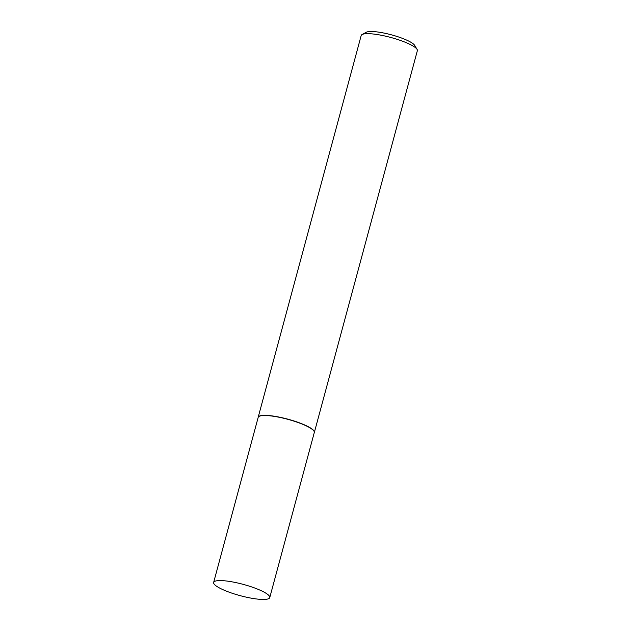 <?xml version="1.0" encoding="UTF-8"?>
<svg xmlns="http://www.w3.org/2000/svg" width="631" height="631" viewBox="0 0 631 631"><rect width="100%" height="100%" fill="white"/><g stroke="black" fill="none" stroke-linecap="round" stroke-linejoin="round"><path stroke-width="0.95" d="M269.76 597.581L314.293 432.519A29.058 5.845 -164.9 0 0 280.259 417.501A29.058 5.845 -164.9 0 0 258.182 417.383L213.649 582.437A29.058 5.845 -164.9 0 0 247.683 597.462A29.058 5.845 -164.9 0 0 269.76 597.581A29.058 5.845 -164.9 0 0 235.718 582.563A29.058 5.845 -164.9 0 0 213.649 582.437M314.293 432.574L314.27 432.621A29.089 5.853 -164.9 0 0 314.293 432.574A29.089 5.853 -164.9 0 0 314.364 432.369A29.089 5.853 -164.9 0 0 280.29 417.336A29.089 5.853 -164.9 0 0 258.197 417.217A29.089 5.853 -164.9 0 0 258.166 417.43A29.089 5.853 -164.9 0 0 258.158 417.477L258.166 417.43M362.091 34.539L366.248 32.268A25.595 5.151 15.1 0 1 384.886 33.254A25.595 5.151 15.1 0 1 414.622 45.322L417.067 49.368A29.089 5.853 -164.9 0 0 383.277 35.659A29.089 5.853 -164.9 0 0 362.091 34.539A29.089 5.853 -164.9 0 0 361.184 35.533L258.197 417.217M314.364 432.369L417.351 50.693A29.089 5.853 -164.9 0 0 417.067 49.368"/></g></svg>
